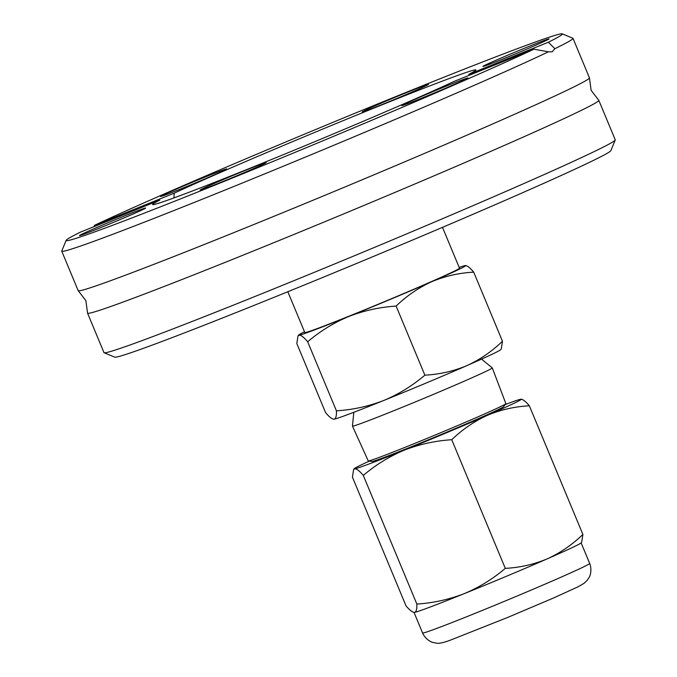 <?xml version="1.0" encoding="UTF-8"?>
<svg xmlns="http://www.w3.org/2000/svg" width="677" height="677" viewBox="0 0 677 677"><rect width="100%" height="100%" fill="white"/><g stroke="black" fill="none" stroke-linecap="round" stroke-linejoin="round"><path stroke-width="1.02" d="M66.151 240.343A268.744 6.601 -22.6 0 0 253.113 169.605A268.744 6.601 -22.6 0 0 533.925 49.193L454.326 81.308A175.089 4.299 -22.6 0 1 410.321 101.034A175.089 4.299 -22.6 0 1 242.18 171.391A175.089 4.299 -22.6 0 1 152.604 204.53A175.089 4.299 -22.6 0 1 159.764 200.138L80.174 232.245A268.744 6.601 -22.6 0 0 66.151 240.343L61.768 250.981A276.893 6.795 -22.6 0 0 61.751 251.167L78.185 290.653A276.893 6.795 -22.6 0 0 78.253 290.738A276.893 6.795 -22.6 0 0 221.464 237.602A276.893 6.795 -22.6 0 0 485.739 126.98A276.893 6.795 -22.6 0 0 589.455 77.94A276.893 6.795 -22.6 0 0 589.447 77.838L573.013 38.352A276.893 6.795 -22.6 0 0 572.869 38.234L562.223 33.85A268.744 6.601 -22.6 0 0 422.135 85.937A268.744 6.601 -22.6 0 0 166.796 192.835A268.744 6.601 -22.6 0 0 94.585 225.297L174.184 193.19L173.972 197.912M213.517 183.746A35.83 0.88 -22.6 0 0 200.096 190.102A35.83 0.88 -22.6 0 0 218.426 183.323A35.83 0.88 -22.6 0 0 252.843 168.92A35.83 0.88 -22.6 0 0 266.256 162.565A35.83 0.88 -22.6 0 0 247.926 169.343A35.83 0.88 -22.6 0 0 213.517 183.746M92.867 229.224A35.83 0.88 -22.6 0 0 79.454 235.588A35.83 0.88 -22.6 0 0 97.784 228.801A35.83 0.88 -22.6 0 0 132.193 214.406A35.83 0.88 -22.6 0 0 145.614 208.042A35.83 0.88 -22.6 0 0 127.284 214.829A35.83 0.88 -22.6 0 0 92.867 229.224M173.947 190.144A35.83 0.88 -22.6 0 0 160.525 196.499A35.83 0.88 -22.6 0 0 178.855 189.712A35.83 0.88 -22.6 0 0 213.263 175.318A35.83 0.88 -22.6 0 0 226.685 168.954A35.83 0.88 -22.6 0 0 208.355 175.741A35.83 0.88 -22.6 0 0 173.947 190.144M375.667 105.57A35.83 0.88 -22.6 0 0 362.246 111.933A35.83 0.88 -22.6 0 0 380.576 105.147A35.83 0.88 -22.6 0 0 414.984 90.752A35.83 0.88 -22.6 0 0 428.406 84.388A35.83 0.88 -22.6 0 0 410.076 91.175A35.83 0.88 -22.6 0 0 375.667 105.57M496.309 60.092A35.83 0.88 -22.6 0 0 482.896 66.448A35.83 0.88 -22.6 0 0 501.225 59.669A35.83 0.88 -22.6 0 0 535.634 45.266A35.83 0.88 -22.6 0 0 549.055 38.911A35.83 0.88 -22.6 0 0 530.726 45.689A35.83 0.88 -22.6 0 0 496.309 60.092M415.238 99.18A35.83 0.88 -22.6 0 0 401.816 105.536A35.83 0.88 -22.6 0 0 420.146 98.757A35.83 0.88 -22.6 0 0 454.563 84.354A35.83 0.88 -22.6 0 0 467.976 77.999A35.83 0.88 -22.6 0 0 449.646 84.777A35.83 0.88 -22.6 0 0 415.238 99.18M562.223 33.85A268.744 6.601 -22.6 0 1 548.336 42.245L468.738 74.36A175.089 4.299 -22.6 0 0 475.897 69.959A175.089 4.299 -22.6 0 0 386.322 103.099A175.089 4.299 -22.6 0 0 218.18 173.464A175.089 4.299 -22.6 0 0 174.184 193.19M87.553 313.155L103.987 352.641A276.893 6.795 -22.6 0 0 104.131 352.759L114.777 357.143A268.744 6.601 -22.6 0 0 254.865 305.065A268.744 6.601 -22.6 0 0 510.204 198.158A268.744 6.601 -22.6 0 0 610.849 150.649L615.232 140.012A276.893 6.795 -22.6 0 0 615.249 139.826L598.815 100.34A276.893 6.795 157.4 0 1 495.107 149.473A276.893 6.795 157.4 0 1 229.207 260.747A276.893 6.795 157.4 0 1 87.553 313.155A276.893 6.795 157.4 0 1 87.545 313.053L85.877 300.656L78.253 290.738M104.131 352.759A276.893 6.795 -22.6 0 0 248.467 299.099A276.893 6.795 -22.6 0 0 511.541 188.959A276.893 6.795 -22.6 0 0 615.232 140.012M589.455 77.94L591.123 90.346L598.747 100.264A276.893 6.795 157.4 0 1 598.815 100.34M61.751 251.167A276.893 6.795 -22.6 0 0 203.405 198.767A276.893 6.795 -22.6 0 0 469.305 87.494A276.893 6.795 -22.6 0 0 548.404 51.824L533.925 49.193M548.336 42.245L554.869 48.702A276.893 6.795 -22.6 0 0 573.013 38.352M554.869 48.702L552.136 51.824L548.404 51.824M93.756 226.77L94.585 225.297M287.818 291.728L304.819 332.576A83.779 2.056 -22.6 0 0 319.95 327.575A83.779 2.056 -22.6 0 0 406.733 292.269A83.779 2.056 -22.6 0 0 459.497 268.185L442.496 227.345M314.957 329.758A90.498 2.226 -22.6 0 0 348.79 316.464C333.812 322.76 320.111 331.188 307.671 341.767C303.914 337.29 301.07 335.098 299.132 335.183A90.498 2.226 -22.6 0 0 314.957 329.758M353.817 412.285L352.463 426.061A75.722 1.862 -22.6 0 0 352.463 426.095A75.722 1.862 -22.6 0 0 366.147 421.576A75.722 1.862 -22.6 0 0 463.923 381.329A75.722 1.862 -22.6 0 0 492.281 367.89A75.722 1.862 -22.6 0 0 492.264 367.873L481.525 359.123M352.463 426.095L368.246 460.91A74.538 1.828 -22.6 0 0 368.339 460.952A74.538 1.828 -22.6 0 0 407.689 446.27A74.538 1.828 -22.6 0 0 477.954 416.846A74.538 1.828 -22.6 0 0 505.837 403.72A74.538 1.828 -22.6 0 0 505.863 403.619L492.281 367.89M505.837 403.72L503.527 406.733A71.237 1.752 157.4 0 1 476.87 419.283A71.237 1.752 157.4 0 1 409.72 447.404A71.237 1.752 157.4 0 1 372.105 461.435L368.339 460.952M581.738 542.04L581.061 542.92A90.498 2.226 157.4 0 1 547.202 558.863A90.498 2.226 157.4 0 1 464.177 593.67A90.498 2.226 157.4 0 1 430.352 606.964A90.498 2.226 157.4 0 1 414.527 612.389A90.498 2.226 157.4 0 1 414.112 612.414L413.918 612.397M304.489 331.798A90.498 2.226 -22.6 0 0 298.65 335.039A90.498 2.226 -22.6 0 0 299.132 335.183L297.982 335.927L296.814 343.518L325.569 412.606C329.318 417.074 332.162 419.275 334.099 419.19C335.86 418.674 336.638 415.898 336.427 410.846L307.671 341.767M465.184 265.57C467.122 265.486 469.965 267.677 473.714 272.154C459.082 272.924 445.119 276.098 431.816 281.657C418.682 287.649 406.792 295.79 396.121 306.08C379.721 307.138 363.947 310.599 348.79 316.464A90.498 2.226 -22.6 0 0 431.816 281.657A90.498 2.226 -22.6 0 0 465.598 265.545A90.498 2.226 -22.6 0 0 465.184 265.57A90.498 2.226 -22.6 0 0 459.175 267.407M333.499 419.19L334.099 419.19A90.498 2.226 157.4 0 1 333.685 419.215L333.499 419.19M336.427 410.846C352.827 409.788 368.601 406.335 383.757 400.471C398.736 394.175 412.437 385.746 424.877 375.168L396.121 306.08M473.714 272.154L502.469 341.233L501.302 348.833L500.633 349.721A90.498 2.226 157.4 0 1 466.783 365.665C479.908 359.673 491.807 351.532 502.469 341.233M424.877 375.168C439.508 374.398 453.472 371.224 466.783 365.665A90.498 2.226 157.4 0 1 383.757 400.471A90.498 2.226 157.4 0 1 334.099 419.19M505.194 404.558A90.498 2.226 157.4 0 1 520.808 399.21A90.498 2.226 157.4 0 1 521.222 399.185A90.498 2.226 157.4 0 1 487.44 415.297A90.498 2.226 157.4 0 1 404.414 450.103A90.498 2.226 157.4 0 1 354.765 468.822A90.498 2.226 157.4 0 1 354.274 468.679A90.498 2.226 157.4 0 1 369.388 461.088M520.808 399.21C522.746 399.125 525.589 401.317 529.346 405.794C514.715 406.564 500.743 409.729 487.44 415.297C474.315 421.289 462.416 429.43 451.745 439.72C435.345 440.778 419.571 444.239 404.414 450.103C389.444 456.391 375.735 464.828 363.295 475.406C359.546 470.93 356.703 468.738 354.765 468.822L353.606 469.567L352.438 477.158L405.988 605.805C409.746 610.282 412.589 612.473 414.527 612.389C416.287 611.881 417.057 609.097 416.846 604.053C433.246 602.995 449.029 599.534 464.177 593.67C479.155 587.382 492.864 578.945 505.296 568.367C519.928 567.597 533.899 564.432 547.202 558.863C560.328 552.872 572.226 544.731 582.897 534.441L581.729 542.032M413.926 612.389L414.527 612.389M416.846 604.053L363.295 475.406M505.296 568.367L451.745 439.72M582.897 534.441L529.346 405.794M555.783 579.487A90.498 2.226 157.4 0 1 438.933 627.587A90.498 2.226 157.4 0 1 422.583 632.978C425.579 639.909 432.417 642.575 432.84 642.414L436.479 643.15C438.84 643.725 443.545 642.701 450.594 640.078L507.809 617.39L553.337 598.07L577.896 586.891L584.158 583.252L587.103 580.451L589.142 577.337C589.565 577.159 592.485 570.432 589.675 563.425A90.498 2.226 157.4 0 1 555.783 579.487M414.019 612.406L422.583 632.978M298.65 335.039L297.973 335.919M581.111 542.852L589.675 563.425M354.274 468.679L353.597 469.559"/></g></svg>
